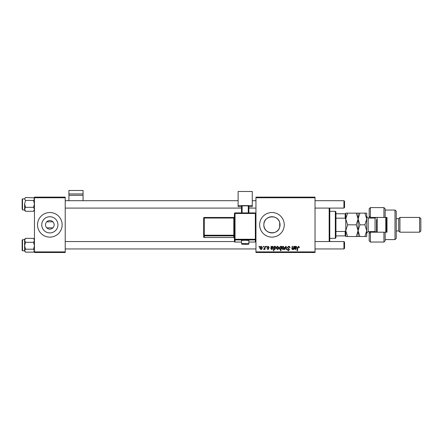 <?xml version="1.0" encoding="UTF-8"?>
<svg xmlns="http://www.w3.org/2000/svg" width="443" height="443" viewBox="0 0 443 443"><rect width="100%" height="100%" fill="white"/><g stroke="black" fill="none" stroke-linecap="round" stroke-linejoin="round"><path stroke-width="0.66" d="M45.529 224.822A4.308 4.308 0 0 0 49.837 229.131A4.308 4.308 0 0 0 54.146 224.822A4.308 4.308 0 0 0 49.837 220.514A4.308 4.308 0 0 0 45.529 224.822M41.742 224.822A8.096 8.096 0 0 0 49.837 232.918A8.096 8.096 0 0 0 57.933 224.822A8.096 8.096 0 0 0 49.837 216.727A8.096 8.096 0 0 0 41.742 224.822M37.533 224.822A12.304 12.304 0 0 0 49.837 237.127A12.304 12.304 0 0 0 62.142 224.822A12.304 12.304 0 0 0 49.837 212.518A12.304 12.304 0 0 0 37.533 224.822M279.705 227.159C277.689 235.842 263.325 233.904 263.856 224.822C263.336 215.747 277.645 213.792 279.705 222.486L280.048 224.822L279.705 227.159L279.705 222.486M280.048 224.822A8.096 8.096 0 0 1 271.952 232.918A8.096 8.096 0 0 1 263.856 224.822A8.096 8.096 0 0 1 271.952 216.727A8.096 8.096 0 0 1 280.048 224.822M259.648 224.822A12.304 12.304 0 0 0 271.952 237.127A12.304 12.304 0 0 0 284.256 224.822A12.304 12.304 0 0 0 271.952 212.518A12.304 12.304 0 0 0 259.648 224.822M52.916 227.835L46.759 227.835M315.023 252.51L255.954 252.51L255.954 251.895L315.023 251.895L315.023 252.51M315.023 197.75L255.954 197.75L255.954 197.135L315.023 197.135L315.023 251.895M266.249 246.358L266.697 246.358L266.603 246.972L266.143 246.972L266.249 246.358M263.225 246.358L263.674 246.358L263.579 246.972L263.125 246.972L263.225 246.358M269.266 247.36L268.818 247.476L268.176 246.69L267.589 247.172L268.879 248.656L267.937 249.547L266.919 248.595L267.96 249.154L268.43 248.722L267.14 247.211L268.198 246.302L269.266 247.36M274.527 246.358L274.45 246.79L275.208 246.302L276.033 247.576L274.798 249.547L274.095 249.027L273.796 250.666L273.348 250.666L274.073 246.358L274.527 246.358M288.631 246.302C289.534 246.347 289.977 246.834 289.966 247.759L289.517 247.809L289.401 247.177L288.598 246.806L287.728 247.526L289.517 249.575L288.31 250.721L287.053 249.47L287.501 249.331L288.327 250.217L289.069 249.603L287.28 247.565L288.631 246.302M283.193 246.302L284.256 247.548C284.301 248.639 283.83 249.309 282.839 249.547L281.798 248.235C281.77 247.188 282.235 246.541 283.193 246.302M293.82 246.358L294.268 246.358L293.742 249.487L293.288 249.487L293.377 248.966L292.446 249.547L291.787 248.783L292.197 246.358L292.646 246.358L292.242 248.772L292.585 249.154L293.571 247.809L293.82 246.358M299.474 247.249L298.986 247.698L298.565 246.806L297.973 247.615L297.458 250.666L297.004 250.666L297.535 247.51L298.593 246.302L299.474 247.249M255.954 197.75L255.954 251.895M295.165 246.358L295.21 246.745L296.101 246.302L296.899 247.205L295.702 248.202L294.944 248.313L295.453 249.154L296.622 248.595L295.415 249.547L294.423 248.728L294.706 246.358L295.165 246.358M281.233 246.358L281.632 246.358L280.901 250.666L280.447 250.666L280.712 249.16L279.97 249.547L279.112 248.279L280.38 246.302L281.133 246.923L281.233 246.358M285.641 246.358L286.189 246.358L286.621 249.487L286.167 249.487L285.851 246.84L284.699 249.487L284.218 249.487L285.641 246.358M277.711 246.302L278.774 247.548C278.819 248.639 278.348 249.309 277.362 249.547L276.316 248.235C276.288 247.188 276.753 246.541 277.711 246.302M271.565 246.358L271.609 246.745L272.495 246.302L273.298 247.205L272.102 248.202L271.343 248.313L271.847 249.154L273.015 248.595L271.808 249.547L270.823 248.728L271.099 246.358L271.565 246.358M261.209 246.302L262.278 247.548C262.317 248.639 261.846 249.309 260.861 249.547L259.814 248.235C259.786 247.188 260.251 246.541 261.209 246.302M264.953 246.358L265.407 246.358L264.875 249.487L264.421 249.487L264.537 248.844L263.507 249.431L264.726 247.609L264.953 246.358M259.089 246.358L259.537 246.358L259.443 246.972L258.983 246.972L259.089 246.358M46.759 221.81L52.916 221.81M65.221 252.51L34.454 252.51L34.454 251.895L65.221 251.895L65.221 252.51M65.221 197.75L34.454 197.75L34.454 197.135L65.221 197.135L65.221 251.895M34.454 197.75L34.454 251.895M295.963 246.69L295.021 247.925L296.45 247.205L295.963 246.69M280.873 248.235L280.973 247.521L280.413 246.69L279.561 248.274L280.12 249.154L280.873 248.235M282.861 249.154L283.813 247.598L283.188 246.69L282.246 248.235L282.861 249.154M277.379 249.154L278.331 247.598L277.706 246.69L276.764 248.235L277.379 249.154M274.771 249.154L275.585 247.67L275.064 246.69L274.544 247.078L274.234 248.346L274.771 249.154M272.356 246.69L271.421 247.925L272.849 247.205L272.356 246.69M260.877 249.154L261.83 247.598L261.209 246.69L260.262 248.235L260.877 249.154M329.791 208.088L329.791 241.557M329.171 241.557L329.171 208.088M33.53 200.435L34.454 203.88L33.53 207.324L34.454 209.306L33.53 211.283L25.539 211.283L24.609 209.306L25.539 207.324L24.609 203.88L25.539 200.435L24.609 198.968L25.539 197.506L33.834 197.783L34.454 198.968L33.53 200.435L25.539 200.435M22.15 208.703L22.15 199.228L22.521 198.857L22.521 209.932L22.15 208.703M25.234 197.783L25.539 197.506M33.53 207.324L25.539 207.324M24.609 209.91L24.609 209.306L24.609 210.386L25.539 211.283L24.869 210.575M24.609 203.88L24.609 209.306M25.207 197.811L24.609 198.968M25.234 238.639L24.609 239.259L24.609 240.339L25.539 238.362L33.53 238.362L34.454 240.339L33.53 242.321L25.539 242.321L24.609 240.339L24.609 245.765L25.539 242.321M22.521 250.788L22.15 250.417L22.15 240.084L22.521 239.713L22.521 250.788L24.609 250.788L24.609 251.214M33.53 242.321L34.454 245.765L33.53 249.21L25.539 249.21L24.609 245.765L24.609 250.677L25.539 249.21M33.53 249.21L34.454 250.677L33.53 252.139L25.539 252.139L24.609 250.677L24.609 245.765M33.834 251.862L33.53 252.139M24.609 250.677L25.234 251.862M344.554 201.321L344.554 207.474L343.94 208.088L343.94 200.701L344.554 201.321M343.94 241.557L344.554 242.171L344.554 248.324L343.94 248.944L343.94 241.557L315.023 241.557M335.329 238.356L335.329 211.289L335.944 211.904L335.944 237.741L335.329 238.356L329.791 238.356M335.329 211.289L329.791 211.289M345.784 235.897L345.169 235.897L345.169 231.479L345.784 230.188L345.784 236.512L347.594 236.512L345.784 230.67L347.594 224.822L345.784 218.975L347.594 213.133L345.784 213.133L345.784 230.188L345.784 219.457L345.169 218.166L345.169 213.747L345.784 213.747M335.944 235.897L345.169 235.897M335.944 213.747L345.169 213.747M335.944 231.479L345.169 231.479M335.944 218.166L345.169 218.166M385.166 217.441L383.931 217.441L383.931 207.595L385.166 208.825L385.166 217.441L387.01 217.441L387.01 232.204L385.166 232.204L385.166 240.82L383.931 242.05L383.931 232.204L370.398 232.204L370.398 242.05L369.169 240.82L369.169 231.589M370.398 232.204L369.169 233.439L370.398 232.204L370.398 231.589M375.321 218.034L375.321 217.441M395.006 210.054L396.241 211.289L396.241 238.356L395.006 239.591L395.006 210.054L385.166 210.054M419.621 217.441L420.85 218.67L420.85 230.975L419.621 232.204L419.621 217.441L399.929 217.441L398.7 218.67L398.7 230.975L396.241 230.975M399.929 217.441L399.929 232.204L419.621 232.204M383.931 217.441L370.398 217.441L370.398 218.056M370.398 207.595L370.398 217.441L369.169 216.206L369.169 208.825L370.398 207.595L383.931 207.595M369.169 218.056L369.169 216.206L370.398 217.441M387.01 224.822L387.01 217.441M375.321 232.204L375.321 231.611M383.931 232.204L385.166 232.204M377.165 217.441L377.165 232.204M386.396 217.441L386.396 232.204M385.781 232.204L385.781 217.441M356.283 213.133L358.094 218.975L359.899 213.133L347.594 213.133M358.094 213.133L358.094 218.975L356.283 224.822L347.594 224.822M356.283 224.822L358.094 230.67L356.283 236.512L347.594 236.512M356.283 236.512L359.899 236.512L358.094 230.67L358.094 236.512M358.094 218.975L358.094 230.67L359.899 224.822L358.094 218.975M364.899 236.512L366.704 230.67L364.899 224.822L366.704 218.975L364.899 213.133L366.704 213.133L366.704 236.512L359.899 236.512M364.899 224.822L359.899 224.822M364.899 213.133L359.899 213.133M376.55 232.204L376.55 219.595M83.062 193.945L83.062 190.49L68.909 190.49L68.909 193.945L83.062 193.945L83.062 200.701M83.062 195.291L68.909 195.291L68.909 200.701M68.909 195.291L68.909 193.945M245.189 240.222L241.496 240.477L241.496 243.545L248.877 243.545L248.877 240.477L245.189 240.222M234.419 241.441L234.419 213.532L235.034 213.487L235.034 239.27L255.34 239.27L255.34 213.487L235.034 213.487L235.034 212.917L255.34 212.917L255.34 213.487L255.954 213.532L255.954 241.441A0.615 0.615 180 0 1 255.34 242.05L255.34 239.923L235.034 239.923L235.034 242.05L241.496 242.05L235.034 242.055A0.615 0.615 180 0 1 234.419 241.441A0.615 0.615 0 0 0 235.034 242.055L235.034 242.05M234.419 235.183L233.804 235.227L233.804 218.039L204.273 218.039L204.273 235.227L233.804 235.227L233.804 235.881A0.615 0.615 180 0 1 234.419 236.496L234.419 238.118A0.615 0.615 180 0 0 233.804 237.498L233.804 235.881L204.273 235.881L204.273 237.498L233.804 237.498L234.419 238.118M252.266 205.591L238.112 205.591L238.112 191.476L252.266 191.476L252.266 206.615L248.877 206.615M241.496 206.615L238.112 206.615L238.112 205.591M241.496 212.917L241.496 205.89L242.111 205.851L242.111 212.917M248.263 212.917L248.263 205.851L242.111 205.851M248.263 205.851L248.877 205.89L248.877 212.917M203.658 236.889A0.615 0.615 0 0 0 204.273 237.503L204.273 237.503A0.615 0.615 -0 0 1 203.658 236.889L203.658 218.083L204.273 218.039L204.273 217.469L233.804 217.469L233.804 218.039L234.419 217.995M22.521 198.879L24.609 198.857M376.273 232.204L375.071 231.589L375.071 218.056L368.183 218.056L368.183 231.589L366.704 233.068M245.189 243.949L245.189 244.375L245.189 243.949M255.34 242.055L248.877 242.055L255.34 242.05A0.615 0.615 0 0 0 255.954 241.441M203.658 235.266A0.615 0.615 -0 0 0 204.273 235.881L204.273 235.227L203.658 235.266M204.273 217.469A0.615 0.615 0 0 0 203.658 218.083A0.615 0.615 0 0 1 204.273 217.469L233.804 217.469L234.419 216.854A0.615 0.615 180 0 1 233.804 217.469M234.419 239.309A0.615 0.615 -0 0 0 235.034 239.923L235.034 239.27L234.419 239.309M255.34 239.923A0.615 0.615 0 0 0 255.954 239.309L255.34 239.27L255.34 239.923M235.034 212.917A0.615 0.615 0 0 0 234.419 213.532A0.615 0.615 0 0 1 235.034 212.917L255.34 212.917A0.615 0.615 180 0 1 255.954 213.532A0.615 0.615 0 0 0 255.34 212.917M34.454 210.386L33.834 211.006M22.521 209.932L24.609 209.932M34.454 198.403L33.834 197.783M22.521 239.713L24.609 239.713M34.454 251.236L33.856 251.834M65.221 200.701L238.112 200.701M252.266 200.701L255.954 200.701M315.023 200.701L343.94 200.701M65.221 208.088L241.496 208.088M248.877 208.088L255.954 208.088M315.023 208.088L343.94 208.088M343.94 248.944L315.023 248.944M255.954 248.944L65.221 248.944M234.43 241.557L65.221 241.557M398.7 218.67L396.241 218.67M383.931 242.05L370.398 242.05M395.006 239.591L385.166 239.591M398.7 230.975L399.929 232.204M375.071 231.589L368.183 231.589M375.071 218.056L376.273 217.441M368.183 218.056L366.704 216.577M241.496 243.545C242.504 244.525 240.388 244.093 245.189 244.375C248.041 244.492 249.271 244.215 248.877 243.545M204.273 237.503L233.804 237.503"/></g></svg>
